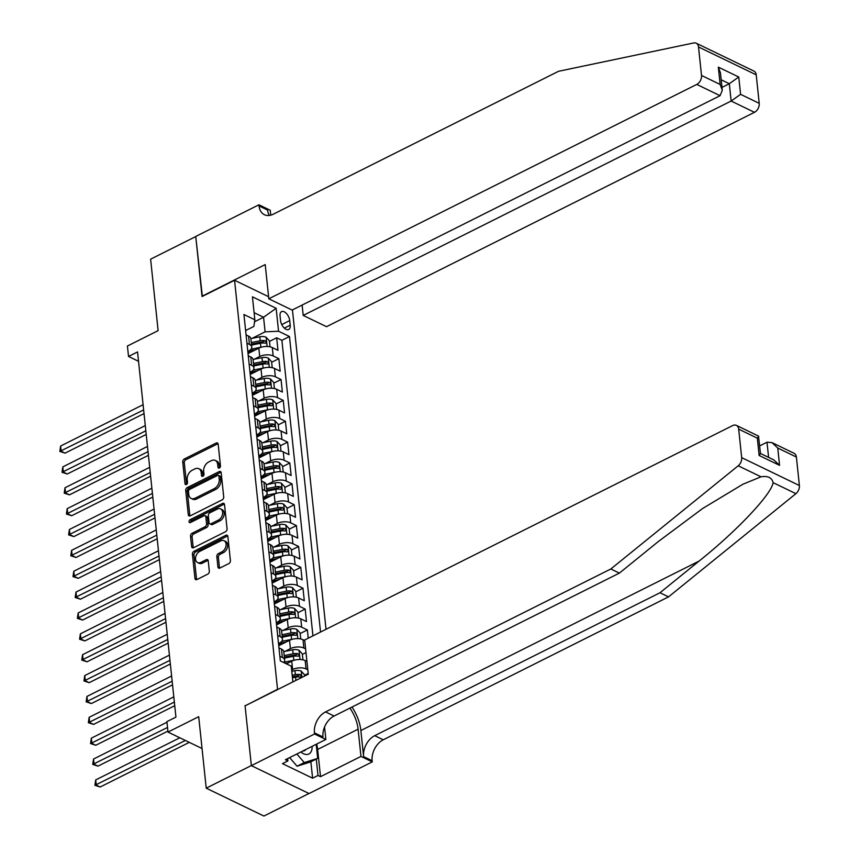 <?xml version="1.0" encoding="UTF-8"?>
<svg xmlns="http://www.w3.org/2000/svg" width="859" height="859" viewBox="0 0 859 859"><rect width="100%" height="100%" fill="white"/><g stroke="black" fill="none" stroke-linecap="round" stroke-linejoin="round"><path stroke-width="1.29" d="M219.367 468.005A1.643 1.138 -64.2 0 0 220.462 465.943L218.175 444.178A2.352 1.621 -64.2 0 0 217.424 442.954A2.352 1.621 -64.2 0 0 216.189 443.019L184.288 459.007A2.352 1.621 -64.2 0 0 182.731 461.938L185.018 483.703A1.643 1.138 -64.2 0 0 187.498 482.457L187.198 479.644A7.527 5.197 -64.2 0 1 192.18 470.249L194.843 468.917A7.527 5.197 -64.2 0 1 198.805 468.692A7.527 5.197 -64.2 0 1 201.199 472.633L201.5 475.446A1.643 1.138 -64.2 0 0 203.98 474.2L203.68 471.387A7.527 5.197 -64.2 0 1 208.662 461.992L211.325 460.66A7.527 5.197 -64.2 0 1 215.287 460.435A7.527 5.197 -64.2 0 1 217.681 464.375L217.982 467.189A1.643 1.138 -64.2 0 0 219.367 468.005M217.918 566.886A2.352 1.621 -64.2 0 0 218.669 568.121A2.352 1.621 -64.2 0 0 219.904 568.046L228.859 563.568A2.352 1.621 -64.2 0 0 230.416 560.626L227.871 536.456A2.352 1.621 -64.2 0 0 227.12 535.232A2.352 1.621 -64.2 0 0 225.885 535.297L193.984 551.274A2.352 1.621 -64.2 0 0 192.427 554.216L194.961 578.386A2.352 1.621 -64.2 0 0 195.712 579.61A2.352 1.621 -64.2 0 0 196.958 579.546L207.76 574.134A2.352 1.621 -64.2 0 0 209.317 571.192L208.232 560.852A2.352 1.621 -64.2 0 0 207.481 559.617A2.352 1.621 -64.2 0 0 206.246 559.692L200.888 562.377A6.292 4.349 -64.2 0 1 197.57 562.559A6.292 4.349 -64.2 0 1 195.68 557.158A6.292 4.349 -64.2 0 1 199.728 551.414L220.731 540.891A6.292 4.349 -64.2 0 1 224.049 540.708A6.292 4.349 -64.2 0 1 225.949 546.12A6.292 4.349 -64.2 0 1 221.89 551.854L218.39 553.604A2.352 1.621 -64.2 0 0 216.833 556.546L217.918 566.886L219.475 567.638A2.352 1.621 -64.2 0 0 219.603 568.164M245.384 705.711L277.543 689.272L234.561 280.27L202.058 296.548L195.755 236.558L150.615 259.171L158.12 330.64L127.422 346.016L128.528 356.453L137.547 351.932L175.934 717.115L166.904 721.635L167.999 732.072L202.048 748.522M245.04 705.55L251.354 765.552L206.214 788.165L198.697 716.685L167.999 732.072M222.159 499.863A2.352 1.621 -64.2 0 0 223.716 496.921L221.182 472.761A2.352 1.621 -64.2 0 0 220.43 471.527A2.352 1.621 -64.2 0 0 219.185 471.591L187.283 487.579A2.352 1.621 -64.2 0 0 185.727 490.51L188.271 514.681A2.352 1.621 -64.2 0 0 189.023 515.915A2.352 1.621 -64.2 0 0 190.258 515.84L222.159 499.863M224.521 504.609L227.066 528.779A2.352 1.621 -64.2 0 1 225.509 531.71L193.608 547.698A2.352 1.621 -64.2 0 1 192.362 547.763A2.352 1.621 -64.2 0 1 191.621 546.539L190.526 536.188A2.352 1.621 -64.2 0 1 192.083 533.256L205.022 526.771A2.352 1.621 -64.2 0 0 206.579 523.84L205.859 516.978A2.352 1.621 -64.2 0 0 205.108 515.744A2.352 1.621 -64.2 0 0 203.873 515.819L190.408 522.562A1.643 1.138 -64.2 0 1 190.107 519.695L222.535 503.449A2.352 1.621 -64.2 0 1 223.78 503.374A2.352 1.621 -64.2 0 1 224.521 504.609M308.961 793.491L263.917 816.05L206.214 788.165M304.558 675.281L308.198 673.456M302.368 654.408L305.997 652.593M308.241 638.205L307.372 629.937L300.167 633.545M278.595 644.347L281.226 643.037M282.804 630.506L288.216 627.789A9.589 4.628 -6 0 1 301.681 627.188L300.8 618.845L306.491 621.594L305.181 609.074L297.976 612.682M276.405 623.484L279.035 622.163M280.614 609.632L286.026 606.926A9.589 4.628 -6 0 1 299.48 606.314L298.61 597.971L304.301 600.72L302.98 588.2L295.786 591.808M274.214 602.621L276.845 601.3M278.423 588.769L283.824 586.053A9.589 4.628 -6 0 1 297.289 585.451L296.409 577.108L302.11 579.857L300.79 567.337L293.595 570.945M272.024 581.747L274.644 580.437M276.222 567.896L281.634 565.19A9.589 4.628 -6 0 1 295.099 564.588L294.218 556.235L299.909 558.994L298.599 546.464L291.394 550.071M269.823 560.884L272.453 559.563M274.032 547.033L279.443 544.316A9.589 4.628 -6 0 1 292.908 543.715L292.028 535.372L297.719 538.121L296.398 525.601L289.204 529.208M267.632 540.01L270.263 538.7M271.841 526.159L277.253 523.453A9.589 4.628 -6 0 1 290.707 522.852L289.837 514.498L295.528 517.258L294.207 504.738L287.013 508.335M265.442 519.147L268.072 517.827M269.64 505.296L275.052 502.59A9.589 4.628 -6 0 1 288.517 501.978L287.636 493.635L293.338 496.384L292.017 483.864L284.823 487.472M263.241 498.284L265.871 496.964M267.45 484.433L272.861 481.716A9.589 4.628 -6 0 1 286.326 481.115L285.446 472.772L291.137 475.521L289.827 463.001L282.622 466.609M261.05 477.411L263.681 476.101M265.259 463.559L270.671 460.853A9.589 4.628 -6 0 1 284.136 460.252L283.255 451.898L288.946 454.647L287.625 442.127L280.431 445.735M258.86 456.548L261.49 455.227M263.069 442.696L268.48 439.98A9.589 4.628 -6 0 1 281.935 439.378L281.065 431.035L286.756 433.784L285.435 421.264L278.241 424.872M256.669 435.674L259.289 434.364M260.868 421.823L266.279 419.117A9.589 4.628 -6 0 1 279.744 418.516L278.864 410.162L284.554 412.921L283.245 400.401L276.05 403.998M254.468 414.811L257.099 413.49M258.677 400.96L264.089 398.254A9.589 4.628 -6 0 1 277.554 397.642L276.673 389.299L282.364 392.048L281.054 379.528L273.849 383.135M252.278 393.937L254.908 392.627M256.487 380.097L261.898 377.38A9.589 4.628 -6 0 1 275.352 376.779L274.483 368.436L280.174 371.185L278.853 358.665L273.162 355.916A9.589 4.628 174 0 0 259.708 356.517L254.296 359.223M250.087 373.074L252.718 371.754M271.659 362.273L278.853 358.665M306.931 661.419L305.181 660.571A9.589 4.628 174 0 0 291.727 661.183L286.412 663.846M307.812 669.762L306.062 668.925A9.589 4.628 -6 0 0 292.597 669.526L291.652 669.999M304.741 640.546L302.991 639.708A9.589 4.628 174 0 0 289.537 640.309L278.745 645.721M305.611 648.899L303.871 648.051A9.589 4.628 -6 0 0 290.406 648.652L284.995 651.369M300.8 618.845A9.589 4.628 174 0 0 287.336 619.446L276.544 624.847M298.61 597.971A9.589 4.628 174 0 0 285.145 598.573L274.354 603.984M296.409 577.108A9.589 4.628 174 0 0 282.955 577.71L272.163 583.111M294.218 556.235A9.589 4.628 174 0 0 280.753 556.836L269.973 562.248M292.028 535.372A9.589 4.628 174 0 0 278.563 535.973L267.772 541.374M289.837 514.498A9.589 4.628 174 0 0 276.373 515.11L265.581 520.511M287.636 493.635A9.589 4.628 174 0 0 274.182 494.236L263.391 499.648M285.446 472.772A9.589 4.628 174 0 0 271.981 473.373L261.2 478.774M283.255 451.898A9.589 4.628 174 0 0 269.79 452.5L258.999 457.911M281.065 431.035A9.589 4.628 174 0 0 267.6 431.637L256.809 437.038M278.864 410.162A9.589 4.628 174 0 0 265.41 410.774L254.618 416.175M276.673 389.299A9.589 4.628 174 0 0 263.208 389.9L252.428 395.312M274.483 368.436A9.589 4.628 174 0 0 261.018 369.037L250.227 374.438M280.055 315.929L280.539 320.514A7.43 3.994 63.4 0 0 283.738 327.504A7.43 3.994 63.4 0 0 288.699 329.491A7.43 3.994 63.4 0 0 290.202 325.185L289.719 320.6A7.43 3.994 63.4 0 0 286.519 313.599A7.43 3.994 63.4 0 0 281.559 311.624A7.43 3.994 63.4 0 0 280.055 315.929M326.023 629.293L292.447 309.916M234.561 280.27L268.599 296.72M320.536 632.041L289.472 336.524L278.552 331.241L265.098 331.842L252.095 338.36M292.908 681.906L291.255 666.187L280.335 660.915L243.935 314.512L254.844 319.784L252.439 296.827L276.147 308.295L278.552 331.241M278.52 643.563L279.175 643.23A9.589 4.628 -6 0 0 282.471 639.214L281.591 630.871A9.589 4.628 174 0 0 279.282 628.251L276.781 627.038M283.857 621.186L276.985 622.367A9.589 4.628 -6 0 0 280.281 618.351L279.4 609.997A9.589 4.628 174 0 0 277.092 607.377L274.59 606.175M281.655 600.323L274.794 601.493A9.589 4.628 -6 0 0 278.091 597.477L277.21 589.134A9.589 4.628 174 0 0 274.901 586.514L272.389 585.301M271.938 580.963L272.604 580.63A9.589 4.628 -6 0 0 275.889 576.614L275.02 568.261A9.589 4.628 174 0 0 272.711 565.651L270.198 564.438M269.747 560.089L270.402 559.757A9.589 4.628 -6 0 0 273.699 555.741L272.818 547.398A9.589 4.628 174 0 0 270.51 544.778L268.008 543.564M275.084 537.723L268.212 538.894A9.589 4.628 -6 0 0 271.508 534.878L270.628 526.535A9.589 4.628 174 0 0 268.319 523.915L265.818 522.702M265.356 518.364L266.022 518.031A9.589 4.628 -6 0 0 269.318 514.004L268.438 505.661A9.589 4.628 174 0 0 266.129 503.041L263.616 501.839M263.165 497.49L263.831 497.157A9.589 4.628 -6 0 0 267.117 493.141L266.247 484.798A9.589 4.628 174 0 0 263.938 482.178L261.426 480.965M268.502 475.113L261.63 476.294A9.589 4.628 -6 0 0 264.926 472.278L264.046 463.924A9.589 4.628 174 0 0 261.737 461.315L259.235 460.102M266.311 454.25L259.439 455.42A9.589 4.628 -6 0 0 262.736 451.404L261.855 443.061A9.589 4.628 174 0 0 259.547 440.442L257.034 439.228M256.583 434.89L257.249 434.557A9.589 4.628 -6 0 0 260.535 430.542L259.665 422.188A9.589 4.628 174 0 0 257.356 419.579L254.844 418.365M261.92 412.513L255.059 413.684A9.589 4.628 -6 0 0 258.344 409.668L257.475 401.325A9.589 4.628 174 0 0 255.155 398.705L252.653 397.502M252.192 393.154L252.857 392.821A9.589 4.628 -6 0 0 256.154 388.805L255.273 380.462A9.589 4.628 174 0 0 252.965 377.842L250.463 376.629M250.001 372.291L250.667 371.958A9.589 4.628 -6 0 0 253.963 367.942L253.083 359.588A9.589 4.628 174 0 0 250.774 356.979L248.262 355.766M312.944 635.843L281.892 340.325L276.662 337.791L277.983 350.311L272.292 347.562A9.589 4.628 174 0 0 258.827 348.163L248.036 353.575M255.338 349.914L248.476 351.084A9.589 4.628 174 0 0 251.762 347.068A9.589 4.628 174 0 0 249.454 344.448L246.952 343.246M251.762 347.068L250.892 338.725A9.589 4.628 174 0 0 248.584 336.105L246.071 334.892M279.851 656.255L282.353 657.468A9.589 4.628 -6 0 1 284.662 660.077A9.589 4.628 -6 0 1 283.642 662.504M284.662 660.077L283.792 651.734A9.589 4.628 174 0 0 281.484 649.114L278.971 647.901M277.661 635.381L280.163 636.594A9.589 4.628 -6 0 1 282.471 639.214M275.46 614.518L277.972 615.731A9.589 4.628 -6 0 1 280.281 618.351M273.269 593.655L275.782 594.857A9.589 4.628 -6 0 1 278.091 597.477M271.079 572.781L273.581 573.995A9.589 4.628 -6 0 1 275.889 576.614M268.878 551.918L271.39 553.132A9.589 4.628 -6 0 1 273.699 555.741M266.687 531.045L269.2 532.258A9.589 4.628 -6 0 1 271.508 534.878M264.497 510.182L266.999 511.395A9.589 4.628 -6 0 1 269.318 514.004M262.306 489.319L264.808 490.521A9.589 4.628 -6 0 1 267.117 493.141M260.105 468.445L262.618 469.658A9.589 4.628 -6 0 1 264.926 472.278M257.915 447.582L260.427 448.795A9.589 4.628 -6 0 1 262.736 451.404M255.724 426.708L258.226 427.922A9.589 4.628 -6 0 1 260.535 430.542M253.534 405.845L256.036 407.059A9.589 4.628 -6 0 1 258.344 409.668M251.333 384.972L253.845 386.185A9.589 4.628 -6 0 1 256.154 388.805M249.142 364.109L251.655 365.322A9.589 4.628 -6 0 1 253.963 367.942M275.352 376.779L281.054 379.528M277.554 397.642L283.245 400.401M279.744 418.516L285.435 421.264M281.935 439.378L287.625 442.127M284.136 460.252L289.827 463.001M286.326 481.115L292.017 483.864M288.517 501.978L294.207 504.738M290.707 522.852L296.398 525.601M292.908 543.715L298.599 546.464M295.099 564.588L300.79 567.337M297.289 585.451L302.98 588.2M299.48 606.314L305.181 609.074M301.681 627.188L307.372 629.937M265.098 331.842L263.563 317.239L254.103 312.665M254.554 321.749L263.563 317.239L276.147 308.295M245.62 330.554L253.867 326.42L254.844 319.784M128.528 356.453L138.535 361.295M247.897 352.211L250.517 350.891M269.468 341.399L276.662 337.791M281.892 340.325L289.472 336.524M219.539 467.908L219.238 465.127A7.527 5.197 -64.2 0 0 216.844 461.186L215.287 460.435M198.805 468.692L200.362 469.443A7.527 5.197 -64.2 0 1 202.756 473.384L203.057 476.165M218.046 443.652A2.352 1.621 -64.2 0 0 217.746 443.781L185.845 459.758A2.352 1.621 -64.2 0 0 184.288 462.69L186.575 484.422L185.018 483.703M221.053 472.225A2.352 1.621 -64.2 0 0 220.752 472.353L188.851 488.331A2.352 1.621 -64.2 0 0 187.294 491.273L189.828 515.432A2.352 1.621 -64.2 0 0 189.957 515.969M218.938 476.251A1.643 1.138 -64.2 0 0 217.542 475.435L189.538 489.469A1.643 1.138 -64.2 0 0 188.443 491.52L188.765 494.494A7.527 5.197 -64.2 0 0 191.16 498.424A7.527 5.197 -64.2 0 0 195.122 498.209L214.267 488.621A7.527 5.197 -64.2 0 0 219.249 479.225L218.938 476.251L220.495 477.003A1.643 1.138 -64.2 0 0 219.968 476.144L218.411 475.392M191.16 498.424L192.717 499.186A7.527 5.197 -64.2 0 0 196.679 498.961L195.122 498.209M220.495 477.003L220.806 479.977A7.527 5.197 -64.2 0 1 215.824 489.372L196.679 498.961M205.108 515.744L206.675 516.495A2.352 1.621 -64.2 0 1 207.416 517.73L208.146 524.591A2.352 1.621 -64.2 0 1 206.59 527.523L193.651 534.008A2.352 1.621 -64.2 0 0 192.094 536.939L193.178 547.29A2.352 1.621 -64.2 0 0 193.307 547.817M224.403 504.083A2.352 1.621 -64.2 0 0 224.092 504.201L191.664 520.447A1.643 1.138 -64.2 0 0 190.569 522.476M218.454 520.049A6.292 4.349 -64.2 0 0 222.513 514.305A6.292 4.349 -64.2 0 0 220.613 508.904A6.292 4.349 -64.2 0 0 217.295 509.086L209.897 512.791A2.352 1.621 -64.2 0 0 208.34 515.733L209.059 522.594A2.352 1.621 -64.2 0 0 209.811 523.818A2.352 1.621 -64.2 0 0 211.056 523.754L218.454 520.049L220.011 520.801A6.292 4.349 -64.2 0 0 224.07 515.067A6.292 4.349 -64.2 0 0 222.17 509.655L220.613 508.904M209.811 523.818L211.368 524.581A2.352 1.621 -64.2 0 0 212.613 524.505L211.056 523.754M220.011 520.801L212.613 524.505M224.049 540.708L225.606 541.46A6.292 4.349 -64.2 0 1 227.506 546.872A6.292 4.349 -64.2 0 1 223.447 552.605L219.947 554.356A2.352 1.621 -64.2 0 0 218.39 557.298L219.475 567.638M197.57 562.559L199.127 563.311A6.292 4.349 -64.2 0 0 202.445 563.128L200.888 562.377M208.103 560.326A2.352 1.621 -64.2 0 0 207.803 560.444L202.445 563.128M227.742 535.93A2.352 1.621 -64.2 0 0 227.442 536.048L195.541 552.036A2.352 1.621 -64.2 0 0 193.984 554.968L196.528 579.138A2.352 1.621 -64.2 0 0 196.647 579.664M270.037 346.811L269.404 340.808L266.065 337.222A6.346 3.071 174 0 0 259.815 336.792L250.871 338.607M261.812 347.079A6.346 3.071 174 0 0 260.911 347.229L250.968 349.248M143.099 404.707L60.624 446.025L61.172 451.243L65.069 453.133L144.033 413.576M251.558 345.071L260.492 343.256A6.346 3.071 -6 0 1 265.356 343.235L266.344 342.193L265.087 340.733A6.346 3.071 174 0 0 260.234 340.755L251.29 342.569M251.451 344.094L260.986 342.161A3.232 1.557 -6 0 1 262.489 342.032L265.087 340.733M65.069 453.133L59.829 451.426L143.646 409.926M59.829 451.426L60.624 446.025M300.8 752.012A15.569 8.375 63.4 0 0 311.398 751.088A15.569 8.375 63.4 0 0 312.139 746.331M316.198 744.302L317.68 758.379L310.453 761.997L297.053 766.207L289.644 757.606M317.68 758.379L304.279 762.588L296.87 753.987M297.053 766.207L304.279 762.588M302.819 751.002A10.662 5.734 63.4 0 0 304.548 750.669A10.662 5.734 63.4 0 0 305.847 749.488M302.121 305.074L303.206 315.425L326.527 326.688L754.46 112.314L731.138 101.04L729.323 83.72L721.184 79.79M303.206 315.425L731.138 101.04L740.576 94.329L759.216 103.338L756.221 74.851L698.517 46.966A7.183 4.961 -64.2 0 0 696.23 43.208A7.183 4.961 -64.2 0 0 693.761 42.95L558.522 71.297L273.237 214.213A16.772 11.586 115.8 0 1 264.4 214.707A16.772 11.586 115.8 0 1 259.053 205.945L258.935 204.796L195.745 236.45L202.359 296.398M202.026 296.237L265.216 264.583L268.813 298.803L696.756 84.418A7.183 4.961 -64.2 0 0 701.513 75.452L698.517 46.966M258.935 204.796L270.241 210.262L270.757 215.169M268.813 298.803L292.135 310.067L720.067 95.693L696.756 84.418M696.23 43.208L753.934 71.093A7.183 4.961 115.8 0 1 756.221 74.851M759.216 103.338A7.183 4.961 115.8 0 1 754.46 112.314M269.307 215.448A16.772 11.586 115.8 0 1 267.6 210.068L259.053 205.945M721.979 87.403L729.323 83.72L738.761 77.009L740.576 94.329M701.513 75.452L720.153 84.461L722.29 90.27L720.067 95.693M720.153 84.461L718.328 67.131L720.465 72.94L722.29 90.27M796.39 457.042L777.76 448.033L771.983 442.589L794.103 453.284A7.183 4.961 115.8 0 1 796.39 457.042L799.385 485.528A7.183 4.961 115.8 0 1 795.906 493.667L668.538 596.876L660.002 592.753L374.707 735.669A16.772 11.586 -64.2 0 0 363.604 756.607L360.866 730.526A31.203 16.793 63.4 0 0 352.007 707.054M660.002 592.753L699.054 561.099C736.797 531.055 771.758 494 773.089 482.64C771.876 477.615 767.849 475.671 761.02 476.809L742.917 484.229L702.619 508.517L658.423 541.471L619.371 573.114L334.076 716.03A16.772 11.586 -64.2 0 0 322.973 736.968L314.437 732.845L314.555 733.994L251.365 765.648L245.073 705.862L308.274 674.208L304.677 639.987L732.609 425.602A7.183 4.961 -64.2 0 1 736.399 425.388A7.183 4.961 -64.2 0 1 738.686 429.146L741.682 457.632L799.385 485.528M668.538 596.876L383.254 739.792A16.772 11.586 -64.2 0 0 372.14 760.73L372.269 761.879L309.068 793.544L251.365 765.648M619.371 573.114L610.835 568.98L325.54 711.907A16.772 11.586 -64.2 0 0 314.437 732.845M761.02 476.809L738.203 465.782L610.835 568.98M316.67 744.066A26.951 14.506 -116.6 0 1 317.647 749.445L320.514 776.676L318.013 775.473L316.295 759.066M287.668 758.594L287.915 760.924L282.493 763.64L312.601 778.19L318.013 775.473M287.915 760.924L285.424 759.721L325.862 739.459L314.555 733.994M372.269 761.879L360.963 756.414L358.096 729.184A26.951 14.506 63.4 0 0 349.892 708.106M320.514 776.676L360.963 756.414M759.667 445.896L767.001 442.224L771.983 442.589M324.552 727.004L325.862 739.459M738.203 465.782A7.183 4.961 -64.2 0 0 741.682 457.632M312.601 778.19L310.872 761.783M777.76 448.033L779.575 465.353L773.809 459.909L760.462 453.466M779.575 465.353L759.141 455.474L760.473 453.595L758.518 436.082L736.399 425.388M759.141 455.474L757.327 438.154L758.647 436.275M272.228 367.684L271.594 361.682L268.255 358.085A6.346 3.071 174 0 0 262.006 357.655L253.072 359.47M264.003 367.942A6.346 3.071 174 0 0 263.101 368.092L253.158 370.111M257.539 370.777L250.001 372.312M145.289 425.581L62.814 466.899L63.362 472.117L67.27 473.996L146.223 434.439M253.749 365.945L262.693 364.13A6.346 3.071 -6 0 1 267.546 364.098L268.545 363.056L267.278 361.596A6.346 3.071 174 0 0 262.425 361.628L253.491 363.432M253.652 364.968L263.187 363.024A3.232 1.557 -6 0 1 264.679 362.895L267.278 361.596M67.27 473.996L62.031 472.289L145.837 430.799M62.031 472.289L62.814 466.899M274.418 388.547L273.796 382.545L270.456 378.948A6.346 3.071 174 0 0 264.207 378.529L255.263 380.344M266.193 388.805A6.346 3.071 174 0 0 265.302 388.955L255.359 390.974M259.729 391.65L252.202 393.175M147.49 446.444L65.016 487.762L65.563 492.98L69.461 494.859L148.414 455.313M255.939 386.808L264.883 384.993A6.346 3.071 -6 0 1 269.737 384.972L270.735 383.93L269.479 382.459A6.346 3.071 174 0 0 264.615 382.491L255.681 384.306M255.842 385.831L265.377 383.898A3.232 1.557 -6 0 1 266.881 383.769L269.479 382.459M69.461 494.859L64.221 493.152L148.038 451.662M64.221 493.152L65.016 487.762M276.619 409.421L275.986 403.419L272.647 399.822A6.346 3.071 174 0 0 266.397 399.392L257.453 401.207M268.395 409.679A6.346 3.071 174 0 0 267.493 409.829L257.55 411.848M149.681 467.317L67.206 508.635L67.754 513.843L71.651 515.733L150.615 476.176M258.14 407.681L267.074 405.867A6.346 3.071 -6 0 1 271.927 405.835L272.926 404.793L271.669 403.333A6.346 3.071 174 0 0 266.816 403.354L257.872 405.169M258.033 406.694L267.568 404.761A3.232 1.557 -6 0 1 269.071 404.632L271.669 403.333M71.651 515.733L66.411 514.026L150.228 472.536M66.411 514.026L67.206 508.635M278.81 430.284L278.176 424.282L274.837 420.685A6.346 3.071 174 0 0 268.588 420.266L259.643 422.08M270.585 430.542A6.346 3.071 174 0 0 269.683 430.692L259.74 432.711M264.11 433.387L256.583 434.912M151.871 488.18L69.396 529.498L69.944 534.717L73.842 536.596L152.805 497.05M260.331 428.544L269.264 426.73A6.346 3.071 -6 0 1 274.128 426.698L275.116 425.667L273.86 424.196A6.346 3.071 174 0 0 269.007 424.228L260.062 426.043M260.223 427.567L269.758 425.624A3.232 1.557 -6 0 1 271.261 425.495L273.86 424.196M73.842 536.596L68.602 534.889L152.419 493.399M68.602 534.889L69.396 529.498M281 451.158L280.367 445.145L277.027 441.558A6.346 3.071 174 0 0 270.778 441.129L261.845 442.943M272.775 451.415A6.346 3.071 174 0 0 271.873 451.566L261.931 453.584M154.062 509.054L71.587 550.361L72.145 555.58L76.043 557.47L154.996 517.913M262.521 449.407L271.465 447.593A6.346 3.071 -6 0 1 276.319 447.571L277.317 446.53L276.061 445.069A6.346 3.071 174 0 0 271.197 445.091L262.263 446.905M262.425 448.43L271.959 446.497A3.232 1.557 -6 0 1 273.463 446.369L276.061 445.069M76.043 557.47L70.803 555.762L154.609 514.262M70.803 555.762L71.587 550.361M283.191 472.021L282.568 466.018L279.229 462.421A6.346 3.071 174 0 0 272.979 461.992L264.035 463.806M274.966 472.278A6.346 3.071 174 0 0 274.075 472.429L264.132 474.447M156.263 529.917L73.788 571.235L74.336 576.453L78.233 578.332L157.186 538.776M264.712 470.281L273.656 468.466A6.346 3.071 -6 0 1 278.509 468.434L279.508 467.403L278.252 465.932A6.346 3.071 174 0 0 273.387 465.965L264.454 467.779M264.615 469.304L274.15 467.36A3.232 1.557 -6 0 1 275.653 467.232L278.252 465.932M78.233 578.332L72.994 576.625L156.81 535.136M72.994 576.625L73.788 571.235M285.392 492.883L284.758 486.881L281.419 483.295A6.346 3.071 174 0 0 275.17 482.865L266.226 484.68M277.167 493.152A6.346 3.071 174 0 0 276.265 493.291L266.322 495.31M270.692 495.987L263.165 497.511M158.453 550.78L75.979 592.098L76.526 597.316L80.424 599.206L159.387 559.649M266.913 491.144L275.846 489.329A6.346 3.071 -6 0 1 280.71 489.308L281.698 488.266L280.442 486.795A6.346 3.071 174 0 0 275.589 486.828L266.644 488.642M266.805 490.167L276.34 488.234A3.232 1.557 -6 0 1 277.844 488.105L280.442 486.795M80.424 599.206L75.184 597.488L159.001 555.998M75.184 597.488L75.979 592.098M287.582 513.757L286.949 507.755L283.61 504.158A6.346 3.071 174 0 0 277.36 503.728L268.416 505.543M279.358 514.015A6.346 3.071 174 0 0 278.456 514.165L268.513 516.184M272.883 516.85L265.356 518.385M160.644 571.654L78.169 612.972L78.717 618.179L82.614 620.069L161.578 580.512M269.103 512.018L278.037 510.203A6.346 3.071 -6 0 1 282.901 510.171L283.889 509.129L282.632 507.669A6.346 3.071 174 0 0 277.779 507.69L268.835 509.505M268.996 511.03L278.531 509.097A3.232 1.557 -6 0 1 280.034 508.968L282.632 507.669M82.614 620.069L77.374 618.362L161.191 576.872M77.374 618.362L78.169 612.972M289.773 534.62L289.139 528.618L285.8 525.021A6.346 3.071 174 0 0 279.551 524.602L270.617 526.417M281.548 534.878A6.346 3.071 174 0 0 280.646 535.028L270.703 537.047M162.834 592.517L80.37 633.835L80.918 639.053L84.816 640.932L163.768 601.386M271.294 532.881L280.238 531.066A6.346 3.071 -6 0 1 285.091 531.045L286.09 530.003L284.834 528.532A6.346 3.071 174 0 0 279.97 528.564L271.036 530.379M271.197 531.904L280.732 529.971A3.232 1.557 -6 0 1 282.235 529.842L284.834 528.532M84.816 640.932L79.576 639.225L163.382 597.735M79.576 639.225L80.37 633.835M291.963 555.494L291.341 549.481L288.001 545.894A6.346 3.071 174 0 0 281.752 545.465L272.808 547.28M283.738 555.752A6.346 3.071 174 0 0 282.847 555.902L272.904 557.921M277.274 558.586L269.747 560.111M165.035 613.39L82.561 654.698L83.108 659.916L87.006 661.806L165.959 622.249M273.495 553.744L282.428 551.929A6.346 3.071 -6 0 1 287.282 551.908L288.28 550.866L287.024 549.406A6.346 3.071 174 0 0 282.16 549.427L273.226 551.242M273.387 552.766L282.922 550.834A3.232 1.557 -6 0 1 284.426 550.705L287.024 549.406M87.006 661.806L81.766 660.099L165.583 618.598M81.766 660.099L82.561 654.698M294.165 576.357L293.531 570.355L290.192 566.757A6.346 3.071 174 0 0 283.942 566.328L274.998 568.143M285.94 576.614A6.346 3.071 174 0 0 285.038 576.765L275.095 578.783M279.465 579.449L271.938 580.985M167.226 634.253L84.751 675.571L85.299 680.79L89.196 682.669L168.16 643.112M275.685 574.617L284.619 572.803A6.346 3.071 -6 0 1 289.483 572.77L290.471 571.74L289.215 570.269A6.346 3.071 174 0 0 284.361 570.301L275.417 572.115M275.578 573.64L285.113 571.697A3.232 1.557 -6 0 1 286.616 571.568L289.215 570.269M89.196 682.669L83.957 680.962L167.773 639.472M83.957 680.962L84.751 675.571M296.355 597.22L295.721 591.217L292.382 587.631A6.346 3.071 174 0 0 286.133 587.202L277.189 589.016M288.13 597.488A6.346 3.071 174 0 0 287.228 597.639L277.285 599.646M169.416 655.116L86.942 696.434L87.489 701.653L91.387 703.542L170.35 663.986M277.876 595.48L286.809 593.666A6.346 3.071 -6 0 1 291.673 593.644L292.661 592.603L291.405 591.142A6.346 3.071 174 0 0 286.552 591.164L277.618 592.978M277.768 594.503L287.303 592.57A3.232 1.557 -6 0 1 288.807 592.442L291.405 591.142M91.387 703.542L86.147 701.835L169.964 660.335M86.147 701.835L86.942 696.434M298.545 618.093L297.912 612.091L294.573 608.494A6.346 3.071 174 0 0 288.323 608.065L279.39 609.879M290.321 618.351A6.346 3.071 174 0 0 289.429 618.501L279.486 620.52M171.607 675.99L89.143 717.308L89.69 722.526L93.588 724.405L172.541 684.848M280.066 616.354L289.011 614.539A6.346 3.071 -6 0 1 293.864 614.507L294.862 613.466L293.606 612.005A6.346 3.071 174 0 0 288.742 612.027L279.809 613.841M279.97 615.366L289.504 613.433A3.232 1.557 -6 0 1 291.008 613.305L293.606 612.005M93.588 724.405L88.348 722.698L172.154 681.208M88.348 722.698L89.143 717.308M300.736 638.956L300.113 632.954L296.774 629.357A6.346 3.071 174 0 0 290.525 628.938L281.58 630.753M292.511 639.214A6.346 3.071 174 0 0 291.62 639.364L281.677 641.383M286.047 642.06L278.52 643.584M173.808 696.853L91.333 738.171L91.881 743.389L95.779 745.268L174.731 705.722M282.267 637.217L291.201 635.402A6.346 3.071 -6 0 1 296.054 635.381L297.053 634.339L295.797 632.868A6.346 3.071 174 0 0 290.933 632.9L281.999 634.715M282.16 636.24L291.695 634.307A3.232 1.557 -6 0 1 293.198 634.178L295.797 632.868M95.779 745.268L90.539 743.561L174.356 702.071M90.539 743.561L91.333 738.171M302.937 659.83L302.304 653.828L298.964 650.231A6.346 3.071 174 0 0 292.715 649.801L283.771 651.616M294.712 660.088A6.346 3.071 174 0 0 293.81 660.238L283.867 662.257M288.237 662.923L285.607 663.459M166.968 722.247L93.524 759.034L94.071 764.252L97.969 766.142L167.902 731.106M284.458 658.08L293.391 656.276A6.346 3.071 -6 0 1 298.256 656.244L299.243 655.202L297.987 653.742A6.346 3.071 174 0 0 293.134 653.763L284.189 655.578M284.35 657.103L293.885 655.17A3.232 1.557 -6 0 1 295.389 655.041L297.987 653.742M97.969 766.142L92.729 764.435L167.516 727.466M92.729 764.435L93.524 759.034M304.634 676.033L304.494 674.691L301.155 671.094A6.346 3.071 174 0 0 294.905 670.664L291.792 671.298M293.488 681.616L292.887 681.735M179.821 737.774L95.714 779.908L96.262 785.126L100.17 787.005L189.291 742.359M292.479 677.772L295.582 677.139A6.346 3.071 -6 0 1 300.446 677.107L301.434 676.076L300.178 674.605A6.346 3.071 174 0 0 295.324 674.637L292.21 675.271M292.371 676.795L296.076 676.033A3.232 1.557 -6 0 1 297.579 675.904L300.178 674.605M100.17 787.005L94.919 785.298L185.394 740.469M94.919 785.298L95.714 779.908M292.597 669.526L291.727 661.183M290.406 648.652L289.537 640.309M288.216 627.789L287.336 619.446M286.026 606.926L285.145 598.573M283.824 586.053L282.955 577.71M281.634 565.19L280.753 556.836M279.443 544.316L278.563 535.973M277.253 523.453L276.373 515.11M275.052 502.59L274.182 494.236M272.861 481.716L271.981 473.373M270.671 460.853L269.79 452.5M268.48 439.98L267.6 431.637M266.279 419.117L265.41 410.774M264.089 398.254L263.208 389.9M261.898 377.38L261.018 369.037M259.708 356.517L258.827 348.163M249.454 344.448L248.584 336.105M282.353 657.468L281.484 649.114M280.163 636.594L279.282 628.251M277.972 615.731L277.092 607.377M275.782 594.857L274.901 586.514M273.581 573.995L272.711 565.651M271.39 553.132L270.51 544.778M269.2 532.258L268.319 523.915M266.999 511.395L266.129 503.041M264.808 490.521L263.938 482.178M262.618 469.658L261.737 461.315M260.427 448.795L259.547 440.442M258.226 427.922L257.356 419.579M256.036 407.059L255.155 398.705M253.845 386.185L252.965 377.842M251.655 365.322L250.774 356.979M273.162 355.916L272.292 347.562M303.871 648.051L302.991 639.708M306.062 668.925L305.181 660.571M281.763 324.584L289.719 320.6M284.35 328.127L290.202 325.185M219.238 465.127L217.681 464.375M203.025 476.187L201.5 475.446M202.756 473.384L201.199 472.633M184.288 462.69L182.731 461.938M185.845 459.758L184.288 459.007M217.746 443.781L216.189 443.019M219.507 467.93L217.982 467.189M189.828 515.432L188.271 514.681M187.294 491.273L185.727 490.51M188.851 488.331L187.283 487.579M220.752 472.353L219.185 471.591M215.824 489.372L214.267 488.621M220.806 479.977L219.249 479.225M193.178 547.29L191.621 546.539M192.094 536.939L190.526 536.188M193.651 534.008L192.083 533.256M206.59 527.523L205.022 526.771M208.146 524.591L206.579 523.84M207.416 517.73L205.859 516.978M191.664 520.447L190.107 519.695M224.092 504.201L222.535 503.449M218.39 557.298L216.833 556.546M219.947 554.356L218.39 553.604M223.447 552.605L221.89 551.854M207.803 560.444L206.246 559.692M196.528 579.138L194.961 578.386M193.984 554.968L192.427 554.216M195.541 552.036L193.984 551.274M227.442 536.048L225.885 535.297M267.117 346.478L266.15 337.308M260.234 340.755L259.815 336.792M260.911 347.229L260.492 343.256M718.328 67.131L738.761 77.009M699.054 561.099L360.866 730.526M334.076 716.03L325.54 711.907M374.707 735.669L383.254 739.792M757.327 438.154L738.686 429.146M795.906 493.667L773.089 482.64M363.604 756.607L372.14 760.73M317.647 749.445L358.096 729.184M768.601 457.396L767.001 442.224M269.307 367.351L268.341 358.171M262.425 361.628L262.006 357.655M263.101 368.092L262.693 364.13M271.498 388.214L270.531 379.044M264.615 382.491L264.207 378.529M265.302 388.955L264.883 384.993M273.688 409.077L272.733 399.907M266.816 403.354L266.397 399.392M267.493 409.829L267.074 405.867M275.889 429.951L274.923 420.781M269.007 424.228L268.588 420.266M269.683 430.692L269.264 426.73M278.08 450.814L277.113 441.644M271.197 445.091L270.778 441.129M271.873 451.566L271.465 447.593M280.27 471.688L279.304 462.507M273.387 465.965L272.979 461.992M274.075 472.429L273.656 468.466M282.461 492.551L281.505 483.381M275.589 486.828L275.17 482.865M276.265 493.291L275.846 489.329M284.662 513.414L283.695 504.244M277.779 507.69L277.36 503.728M278.456 514.165L278.037 510.203M286.852 534.287L285.886 525.117M279.97 528.564L279.551 524.602M280.646 535.028L280.238 531.066M289.043 555.15L288.087 545.98M282.16 549.427L281.752 545.465M282.847 555.902L282.428 551.929M291.244 576.024L290.278 566.854M284.361 570.301L283.942 566.328M285.038 576.765L284.619 572.803M293.434 596.887L292.468 587.717M286.552 591.164L286.133 587.202M287.228 597.639L286.809 593.666M295.625 617.75L294.658 608.58M288.742 612.027L288.323 608.065M289.429 618.501L289.011 614.539M297.815 638.624L296.86 629.454M290.933 632.9L290.525 628.938M291.62 639.364L291.201 635.402M300.016 659.487L299.05 650.317M293.134 653.763L292.715 649.801M293.81 660.238L293.391 656.276M301.896 677.407L301.241 671.19M295.324 674.637L294.905 670.664M295.925 680.392L295.582 677.139"/></g></svg>
